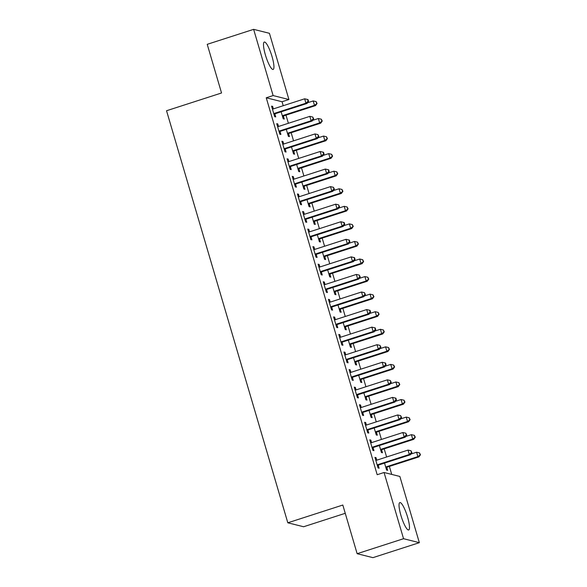 <?xml version="1.0" encoding="UTF-8"?>
<svg xmlns="http://www.w3.org/2000/svg" width="587" height="587" viewBox="0 0 587 587"><rect width="100%" height="100%" fill="white"/><g stroke="black" fill="none" stroke-linecap="round" stroke-linejoin="round"><path stroke-width="0.88" d="M400.928 515.445A14.389 2.935 -107.9 0 1 399.842 502.582A14.389 2.935 -107.9 0 1 407.591 517.11A14.389 2.935 -107.9 0 1 408.684 529.973A14.389 2.935 -107.9 0 1 400.928 515.445M265.39 54.907A14.389 2.935 -107.9 0 1 264.297 42.044A14.389 2.935 -107.9 0 1 272.045 56.579A14.389 2.935 -107.9 0 1 273.138 69.442A14.389 2.935 -107.9 0 1 265.39 54.907M391.727 474.421L389.379 466.423M386.606 457.009L384.206 448.864M381.433 439.443L379.041 431.298M376.267 421.877L373.868 413.732M371.094 404.311L368.702 396.166M365.928 386.752L363.529 378.608M360.756 369.186L358.356 361.042M355.59 351.62L353.191 343.476M350.417 334.054L348.018 325.91M345.251 316.496L342.852 308.344M340.078 298.93L337.679 290.785M334.913 281.364L332.513 273.219M329.74 263.798L327.341 255.653M324.567 246.232L322.175 238.087M319.401 228.673L317.002 220.529M314.228 211.107L311.836 202.963M309.063 193.541L306.663 185.397M303.89 175.975L301.498 167.831M298.724 158.417L296.325 150.272M293.551 140.851L291.159 132.706M288.386 123.285L285.986 115.14M283.213 105.719L282.046 101.742L288.921 99.526L273.124 95.571L253.635 29.35L269.433 33.305L288.921 99.526M399.857 476.453L419.345 542.674L403.548 538.712L384.059 472.498L399.857 476.453M403.548 538.712L357.138 553.695L372.936 557.65L419.345 542.674M345.251 513.309L303.611 526.752L287.813 522.797L166.539 110.738L221.541 92.981L207.226 44.326L253.635 29.35M381.653 449.936L382.497 452.782L381.425 452.511L379.371 445.526M369.949 440.397L370.852 440.103L369.788 439.839L372.884 450.376L373.956 450.64L373.119 447.8M370.852 440.103L371.593 442.62M371.314 414.811L372.151 417.651L371.087 417.386L369.032 410.401M359.611 405.265L360.513 404.971L359.449 404.707L362.546 415.244L363.617 415.515L362.781 412.668M360.513 404.971L361.254 407.488L392.527 397.399L393.826 401.787L362.539 411.883A1.842 1.79 -75.9 0 0 361.937 412.221L361.709 412.404M360.976 379.679L361.812 382.526L360.748 382.254L358.694 375.269M349.272 370.14L350.175 369.847L349.111 369.575L352.207 380.119L353.279 380.383L352.442 377.544M350.175 369.847L350.916 372.363L382.188 362.267L383.487 366.655L352.2 376.759A1.842 1.79 -75.9 0 0 351.591 377.089L351.371 377.272M350.637 344.554L351.474 347.394L350.41 347.13L348.355 340.144M338.934 335.008L339.836 334.715L338.772 334.451L341.869 344.987L342.94 345.259L342.104 342.412M339.836 334.715L340.577 337.232L371.85 327.135L373.141 331.53L341.861 341.627A1.842 1.79 -75.9 0 0 341.252 341.964L341.032 342.148M340.299 309.422L341.135 312.269L340.071 311.998L338.017 305.013M328.595 299.884L329.498 299.59L328.427 299.319L331.53 309.863L332.602 310.127L331.765 307.287M329.498 299.59L330.239 302.107L361.511 292.01L362.803 296.398L331.523 306.495A1.842 1.79 -75.9 0 0 330.914 306.832L330.694 307.016M329.96 274.298L330.797 277.137L329.733 276.873L327.678 269.888M318.257 264.752L319.159 264.458L318.088 264.194L321.192 274.731L322.263 275.002L321.427 272.155M319.159 264.458L319.9 266.975M319.622 239.166L320.458 242.005L319.394 241.741L317.34 234.756M307.918 229.62L308.821 229.334L307.749 229.062L310.853 239.606L311.924 239.87L311.088 237.031M308.821 229.334L309.562 231.85M309.283 204.034L310.119 206.881L309.055 206.617L307.001 199.631M297.58 194.495L298.482 194.202L297.411 193.937L300.515 204.474L301.586 204.738L300.742 201.899M298.482 194.202L299.223 196.718L330.496 186.622L331.787 191.017L300.507 201.114A1.842 1.79 -75.9 0 0 299.898 201.444L299.678 201.635M298.944 168.909L299.781 171.749L298.717 171.485L296.662 164.499M287.241 159.363L288.144 159.077L287.072 158.806L290.176 169.35L291.24 169.614L290.404 166.767M288.144 159.077L288.885 161.586M288.606 133.777L289.442 136.624L288.378 136.353L286.317 129.367M276.903 124.239L277.805 123.945L276.734 123.681L279.838 134.218L280.902 134.482L280.065 131.642M277.805 123.945L278.546 126.462L309.819 116.365L311.11 120.761L279.823 130.857A1.842 1.79 -75.9 0 0 279.221 131.187L279.001 131.371M282.046 101.742L266.249 97.787L377.184 474.714L384.059 472.498M271.73 106.673L272.632 106.379L271.568 106.115L274.665 116.652L275.736 116.923L274.899 114.076M272.632 106.379L273.373 108.896L304.653 98.799L305.944 103.195L274.657 113.291A1.842 1.79 -75.9 0 0 274.056 113.621L273.828 113.812M283.44 116.219L284.277 119.058L283.205 118.794L281.151 111.809M282.068 141.805L282.971 141.511L281.907 141.24L285.003 151.784L286.074 152.048L285.238 149.208M282.971 141.511L283.712 144.028L314.992 133.931L316.283 138.319L284.996 148.423A1.842 1.79 -75.9 0 0 284.394 148.753L284.167 148.937M293.779 151.343L294.615 154.19L293.544 153.919L291.49 146.933M292.407 176.929L293.309 176.636L292.245 176.371L295.349 186.908L296.413 187.18L295.577 184.333M293.309 176.636L294.05 179.152L325.33 169.063L326.621 173.451L295.334 183.548A1.842 1.79 -75.9 0 0 294.733 183.885L294.505 184.069M304.117 186.475L304.954 189.315L303.883 189.051L301.828 182.065M302.745 212.061L303.648 211.768L302.584 211.503L305.688 222.04L306.752 222.304L305.915 219.465M303.648 211.768L304.389 214.284L335.669 204.188L336.96 208.583L305.673 218.68A1.842 1.79 -75.9 0 0 305.071 219.01L304.851 219.193M314.456 221.6L315.292 224.447L314.221 224.175L312.167 217.19M313.084 247.186L313.986 246.9L312.922 246.628L316.026 257.165L317.09 257.436L316.254 254.589M313.986 246.9L314.727 249.409M324.794 256.732L325.631 259.571L324.56 259.307L322.505 252.322M323.422 282.318L324.325 282.024L323.261 281.76L326.365 292.297L327.429 292.561L326.592 289.721M324.325 282.024L325.066 284.541L356.346 274.445L357.637 278.84L326.35 288.936A1.842 1.79 -75.9 0 0 325.748 289.266L325.528 289.45M335.133 291.856L335.969 294.703L334.898 294.432L332.844 287.447M333.761 317.442L334.663 317.156L333.599 316.885L336.703 327.421L337.767 327.693L336.931 324.846M334.663 317.156L335.404 319.666L366.684 309.576L367.976 313.964L336.689 324.061A1.842 1.79 -75.9 0 0 336.087 324.398L335.867 324.582M345.472 326.988L346.308 329.828L345.237 329.564L343.182 322.579M344.099 352.574L345.009 352.281L343.938 352.017L347.042 362.553L348.106 362.817L347.269 359.978M345.009 352.281L345.743 354.797L377.023 344.701L378.314 349.096L347.027 359.193A1.842 1.79 -75.9 0 0 346.425 359.523L346.205 359.714M355.81 362.113L356.647 364.96L355.575 364.688L353.521 357.71M354.445 387.699L355.348 387.413L354.277 387.141L357.38 397.685L358.444 397.949L357.608 395.102M355.348 387.413L356.082 389.922L387.361 379.833L388.653 384.221L357.366 394.317A1.842 1.79 -75.9 0 0 356.764 394.655L356.544 394.838M366.149 397.245L366.985 400.085L365.914 399.82L363.859 392.835M364.784 422.831L365.686 422.537L364.615 422.273L367.719 432.81L368.783 433.081L367.946 430.234M365.686 422.537L366.427 425.054M376.487 432.37L377.324 435.216L376.26 434.952L374.198 427.967M375.122 457.955L376.025 457.669L374.954 457.398L378.057 467.942L379.121 468.206L378.285 465.366M376.025 457.669L376.766 460.186M386.826 467.501L387.662 470.348L386.598 470.077L384.536 463.092M266.249 97.787L273.124 95.571M357.138 553.695L342.815 505.04L287.813 522.797M272.405 108.955L272.684 108.977A1.842 1.79 -75.9 0 0 273.366 108.903M308.109 101.235L308.535 101.346L308.021 99.585L307.595 99.482L308.109 101.235L305.944 103.195L307.008 103.459L275.721 113.555A1.842 1.79 -75.9 0 0 275.12 113.893L274.107 114.736M307.008 103.459L308.535 101.346M307.595 99.482L304.653 98.799M282.64 116.879L283.66 116.028A1.842 1.79 104.1 0 1 284.262 115.698L315.549 105.601L314.478 105.33L313.187 100.942L307.5 102.776M282.369 115.947L282.589 115.764A1.842 1.79 104.1 0 1 283.198 115.426L314.478 105.33L317.075 103.481L316.129 101.617L316.65 103.371M313.187 100.942L316.129 101.617M317.075 103.481L315.549 105.601M277.57 126.521L277.856 126.543A1.842 1.79 -75.9 0 0 278.531 126.462M313.282 118.801L313.707 118.904L312.761 117.04L313.282 118.801L311.11 120.761L312.181 121.025L280.894 131.121A1.842 1.79 -75.9 0 0 280.293 131.459L279.273 132.302M312.181 121.025L313.707 118.904M312.761 117.04L309.819 116.365M282.743 144.086L283.022 144.109A1.842 1.79 -75.9 0 0 283.704 144.028M318.447 136.367L318.873 136.47L317.934 134.606L318.447 136.367L316.283 138.319L317.347 138.591L286.06 148.687A1.842 1.79 -75.9 0 0 285.458 149.017L284.446 149.868M317.347 138.591L318.873 136.47M317.934 134.606L314.992 133.931M287.813 134.445L288.826 133.594A1.842 1.79 104.1 0 1 289.435 133.264L320.715 123.167L319.651 122.896L318.359 118.508L312.673 120.342M287.542 133.513L287.762 133.33A1.842 1.79 104.1 0 1 288.364 132.992L319.651 122.896L322.241 121.047L321.302 119.183L321.815 120.937M318.359 118.508L321.302 119.183M322.241 121.047L320.715 123.167M292.979 152.004L293.999 151.16A1.842 1.79 104.1 0 1 294.601 150.822L325.888 140.726L324.816 140.462L323.525 136.067L317.838 137.908M292.708 151.079L292.928 150.896A1.842 1.79 104.1 0 1 293.537 150.558L324.816 140.462L327.414 138.613L326.467 136.749L326.988 138.503M323.525 136.067L326.467 136.749M327.414 138.613L325.888 140.726M290.169 165.982L291.233 166.253L322.52 156.157L321.449 155.885L290.169 165.982A1.842 1.79 -75.9 0 0 289.56 166.319L289.34 166.503M323.62 153.926L324.046 154.036L323.525 152.282L323.099 152.172L323.62 153.926L321.449 155.885L320.157 151.497L288.87 161.594A1.842 1.79 -75.9 0 1 288.195 161.674L287.909 161.652M291.233 166.253A1.842 1.79 -75.9 0 0 290.631 166.583L289.611 167.434M322.52 156.157L324.046 154.036M323.099 152.172L320.157 151.497M293.082 179.211L293.361 179.24A1.842 1.79 -75.9 0 0 294.043 179.16M328.786 171.492L329.212 171.602L328.698 169.841L328.272 169.738L328.786 171.492L326.621 173.451L327.685 173.715L296.406 183.812A1.842 1.79 -75.9 0 0 295.797 184.149L294.784 185M327.685 173.715L329.212 171.602M328.272 169.738L325.33 169.063M298.152 169.57L299.165 168.726A1.842 1.79 104.1 0 1 299.774 168.388L331.053 158.292L329.989 158.028L328.698 153.633L323.011 155.467M297.88 168.638L298.101 168.454A1.842 1.79 104.1 0 1 298.702 168.124L329.989 158.028L332.58 156.171L331.64 154.308L332.154 156.069M328.698 153.633L331.64 154.308M332.58 156.171L331.053 158.292M303.318 187.136L304.337 186.284A1.842 1.79 104.1 0 1 304.939 185.954L336.226 175.858L335.155 175.586L333.864 171.199L328.177 173.033M303.046 186.204L303.266 186.02A1.842 1.79 104.1 0 1 303.875 185.69L335.155 175.586L337.752 173.737L336.806 171.874L337.327 173.635M333.864 171.199L336.806 171.874M337.752 173.737L336.226 175.858M298.247 196.777L298.534 196.799A1.842 1.79 -75.9 0 0 299.209 196.718M333.959 189.058L334.385 189.161L333.438 187.297L333.959 189.058L331.787 191.017L332.858 191.281L301.571 201.378A1.842 1.79 -75.9 0 0 300.97 201.715L299.95 202.559M332.858 191.281L334.385 189.161M333.438 187.297L330.496 186.622M308.491 204.702L309.503 203.85A1.842 1.79 104.1 0 1 310.112 203.52L341.392 193.424L340.328 193.152L339.037 188.765L333.35 190.599M308.219 203.77L308.439 203.586A1.842 1.79 104.1 0 1 309.041 203.249L340.328 193.152L342.918 191.303L341.979 189.44L342.492 191.193M339.037 188.765L341.979 189.44M342.918 191.303L341.392 193.424M303.42 214.343L303.699 214.365A1.842 1.79 -75.9 0 0 304.382 214.284M339.125 206.624L339.55 206.727L338.611 204.863L339.125 206.624L336.96 208.583L338.024 208.847L306.744 218.944A1.842 1.79 -75.9 0 0 306.135 219.281L305.123 220.125M338.024 208.847L339.55 206.727M338.611 204.863L335.669 204.188M313.663 222.268L314.676 221.416A1.842 1.79 104.1 0 1 315.278 221.079L346.565 210.982L345.494 210.718L344.202 206.331L338.523 208.165M313.385 221.336L313.605 221.152A1.842 1.79 104.1 0 1 314.214 220.815L345.494 210.718L348.091 208.869L347.144 207.006L347.665 208.759M344.202 206.331L347.144 207.006M348.091 208.869L346.565 210.982M310.846 236.238L311.91 236.51L343.197 226.413L342.126 226.142L310.846 236.238A1.842 1.79 -75.9 0 0 310.237 236.576L310.017 236.759M344.298 224.183L344.723 224.293L344.202 222.539L343.777 222.429L344.298 224.183L342.126 226.142L340.834 221.754L309.547 231.85A1.842 1.79 -75.9 0 1 308.872 231.931L308.586 231.909M311.91 236.51A1.842 1.79 -75.9 0 0 311.308 236.84L310.288 237.691M343.197 226.413L344.723 224.293M343.777 222.429L340.834 221.754M318.829 239.826L319.842 238.982A1.842 1.79 104.1 0 1 320.451 238.645L351.73 228.548L350.666 228.284L349.375 223.889L343.688 225.724M318.558 238.902L318.778 238.711A1.842 1.79 104.1 0 1 319.379 238.381L350.666 228.284L353.264 226.428L352.317 224.564L352.831 226.325M349.375 223.889L352.317 224.564M353.264 226.428L351.73 228.548M316.011 253.804L317.083 254.076L348.362 243.972L347.299 243.708L316.011 253.804A1.842 1.79 -75.9 0 0 315.41 254.142L315.19 254.325M349.463 241.749L349.889 241.859L349.375 240.098L348.949 239.995L349.463 241.749L347.299 243.708L346.007 239.32L314.72 249.416A1.842 1.79 -75.9 0 1 314.038 249.497L313.759 249.475M317.083 254.076A1.842 1.79 -75.9 0 0 316.474 254.406L315.461 255.257M348.362 243.972L349.889 241.859M348.949 239.995L346.007 239.32M324.002 257.392L325.015 256.548A1.842 1.79 104.1 0 1 325.616 256.211L356.903 246.114L355.839 245.85L354.541 241.455L348.861 243.289M323.723 256.46L323.943 256.277A1.842 1.79 104.1 0 1 324.552 255.947L355.839 245.85L358.43 243.994L357.483 242.13L358.004 243.891M354.541 241.455L357.483 242.13M358.43 243.994L356.903 246.114M321.184 271.37L322.248 271.634L353.535 261.538L352.464 261.274L321.184 271.37A1.842 1.79 -75.9 0 0 320.575 271.7L320.355 271.891M354.636 259.315L355.062 259.425L354.541 257.664L354.115 257.561L354.636 259.315L352.464 261.274L351.173 256.879L319.893 266.975A1.842 1.79 -75.9 0 1 319.211 267.056L318.924 267.034M322.248 271.634A1.842 1.79 -75.9 0 0 321.647 271.972L320.627 272.816M353.535 261.538L355.062 259.425M354.115 257.561L351.173 256.879M329.168 274.958L330.18 274.107A1.842 1.79 104.1 0 1 330.789 273.777L362.069 263.68L361.005 263.409L359.714 259.021L354.027 260.855M328.896 274.026L329.116 273.843A1.842 1.79 104.1 0 1 329.718 273.505L361.005 263.409L363.602 261.56L362.656 259.696L363.17 261.45M359.714 259.021L362.656 259.696M363.602 261.56L362.069 263.68M324.097 284.6L324.384 284.622A1.842 1.79 -75.9 0 0 325.059 284.541M359.802 276.881L360.227 276.983L359.288 275.12L359.802 276.881L357.637 278.84L358.701 279.104L327.421 289.2A1.842 1.79 -75.9 0 0 326.812 289.538L325.8 290.382M358.701 279.104L360.227 276.983M359.288 275.12L356.346 274.445M334.341 292.524L335.353 291.673A1.842 1.79 104.1 0 1 335.955 291.343L367.242 281.239L366.178 280.975L364.879 276.587L359.2 278.421M334.062 291.592L334.289 291.409A1.842 1.79 104.1 0 1 334.891 291.071L366.178 280.975L368.768 279.126L367.822 277.262L368.343 279.016M364.879 276.587L367.822 277.262M368.768 279.126L367.242 281.239M329.27 302.166L329.549 302.188A1.842 1.79 -75.9 0 0 330.232 302.107M364.975 294.439L365.4 294.549L364.454 292.686L364.975 294.439L362.803 296.398L363.874 296.67L332.587 306.766A1.842 1.79 -75.9 0 0 331.985 307.096L330.965 307.948M363.874 296.67L365.4 294.549M364.454 292.686L361.511 292.01M339.506 310.083L340.519 309.239A1.842 1.79 104.1 0 1 341.128 308.901L372.415 298.805L371.344 298.541L370.052 294.146L364.366 295.98M339.235 309.158L339.455 308.967A1.842 1.79 104.1 0 1 340.056 308.637L371.344 298.541L373.941 296.692L372.994 294.828L373.508 296.582M370.052 294.146L372.994 294.828M373.941 296.692L372.415 298.805M334.436 319.732L334.722 319.754A1.842 1.79 -75.9 0 0 335.397 319.673M370.14 312.005L370.566 312.115L370.052 310.354L369.627 310.252L370.14 312.005L367.976 313.964L369.04 314.236L337.76 324.332A1.842 1.79 -75.9 0 0 337.151 324.662L336.138 325.514M369.04 314.236L370.566 312.115M369.627 310.252L366.684 309.576M344.679 327.649L345.692 326.805A1.842 1.79 104.1 0 1 346.293 326.467L377.58 316.371L376.516 316.107L375.218 311.712L369.539 313.546M344.4 326.717L344.628 326.533A1.842 1.79 104.1 0 1 345.229 326.203L376.516 316.107L379.107 314.25L378.16 312.387L378.681 314.148M375.218 311.712L378.16 312.387M379.107 314.25L377.58 316.371M339.609 337.29L339.888 337.312A1.842 1.79 -75.9 0 0 340.57 337.239M375.313 329.571L375.739 329.681L375.225 327.92L374.792 327.817L375.313 329.571L373.141 331.53L374.213 331.794L342.925 341.891A1.842 1.79 -75.9 0 0 342.324 342.228L341.311 343.072M374.213 331.794L375.739 329.681M374.792 327.817L371.85 327.135M349.845 345.215L350.865 344.364A1.842 1.79 104.1 0 1 351.466 344.033L382.753 333.937L381.682 333.665L380.391 329.278L374.704 331.112M349.573 344.283L349.793 344.099A1.842 1.79 104.1 0 1 350.395 343.762L381.682 333.665L384.28 331.816L383.333 329.953L383.847 331.706M380.391 329.278L383.333 329.953M384.28 331.816L382.753 333.937M344.774 354.856L345.061 354.878A1.842 1.79 -75.9 0 0 345.736 354.797M380.479 347.137L380.912 347.24L379.965 345.376L380.479 347.137L378.314 349.096L379.378 349.36L348.098 359.457A1.842 1.79 -75.9 0 0 347.489 359.794L346.477 360.638M379.378 349.36L380.912 347.24M379.965 345.376L377.023 344.701M355.018 362.781L356.03 361.93A1.842 1.79 104.1 0 1 356.632 361.599L387.919 351.503L386.855 351.231L385.564 346.844L379.877 348.678M354.739 361.849L354.966 361.665A1.842 1.79 104.1 0 1 355.568 361.328L386.855 351.231L389.445 349.382L388.506 347.519L389.02 349.272M385.564 346.844L388.506 347.519M389.445 349.382L387.919 351.503M349.947 372.422L350.226 372.444A1.842 1.79 -75.9 0 0 350.909 372.363M385.652 364.703L386.077 364.806L385.564 363.052L385.131 362.942L385.652 364.703L383.487 366.655L384.551 366.926L353.264 377.023A1.842 1.79 -75.9 0 0 352.662 377.353L351.65 378.204M384.551 366.926L386.077 364.806M385.131 362.942L382.188 362.267M360.183 380.339L361.203 379.496A1.842 1.79 104.1 0 1 361.805 379.158L393.092 369.062L392.021 368.797L390.729 364.402L385.043 366.244M359.912 379.415L360.132 379.231A1.842 1.79 104.1 0 1 360.741 378.894L392.021 368.797L394.618 366.948L393.672 365.085L394.193 366.838M390.729 364.402L393.672 365.085M394.618 366.948L393.092 369.062M355.113 389.988L355.399 390.01A1.842 1.79 -75.9 0 0 356.074 389.929M390.817 382.262L391.25 382.372L390.304 380.508L390.817 382.262L388.653 384.221L389.717 384.492L358.437 394.589A1.842 1.79 -75.9 0 0 357.828 394.919L356.815 395.77M389.717 384.492L391.25 382.372M390.304 380.508L387.361 379.833M365.356 397.905L366.369 397.061A1.842 1.79 104.1 0 1 366.97 396.724L398.257 386.628L397.194 386.363L395.902 381.968L390.216 383.803M365.077 396.981L365.305 396.79A1.842 1.79 104.1 0 1 365.906 396.46L397.194 386.363L399.784 384.507L398.844 382.643L399.358 384.404M395.902 381.968L398.844 382.643M399.784 384.507L398.257 386.628M360.286 407.554L360.565 407.576A1.842 1.79 -75.9 0 0 361.247 407.495M395.99 399.828L396.416 399.938L395.902 398.177L395.469 398.074L395.99 399.828L393.826 401.787L394.89 402.051L363.602 412.155A1.842 1.79 -75.9 0 0 363.001 412.485L361.988 413.336M394.89 402.051L396.416 399.938M395.469 398.074L392.527 397.399M370.522 415.471L371.542 414.627A1.842 1.79 104.1 0 1 372.143 414.29L403.43 404.194L402.359 403.922L401.068 399.534L395.381 401.369M370.25 414.539L370.47 414.356A1.842 1.79 104.1 0 1 371.079 414.026L402.359 403.922L404.957 402.073L404.01 400.209L404.531 401.97M401.068 399.534L404.01 400.209M404.957 402.073L403.43 404.194M367.704 429.449L368.775 429.713L400.063 419.617L398.991 419.353L367.704 429.449A1.842 1.79 -75.9 0 0 367.102 429.779L366.882 429.97M401.156 417.394L401.589 417.496L400.642 415.64L401.156 417.394L398.991 419.353L397.7 414.958L366.413 425.054A1.842 1.79 -75.9 0 1 365.738 425.135L365.452 425.113M368.775 429.713A1.842 1.79 -75.9 0 0 368.174 430.051L367.154 430.895M400.063 419.617L401.589 417.496M400.642 415.64L397.7 414.958M375.695 433.037L376.707 432.186A1.842 1.79 104.1 0 1 377.316 431.856L408.596 421.759L407.532 421.488L406.241 417.1L400.554 418.935M375.423 432.105L375.643 431.922A1.842 1.79 104.1 0 1 376.245 431.584L407.532 421.488L410.122 419.639L409.183 417.775L409.697 419.529M406.241 417.1L409.183 417.775M410.122 419.639L408.596 421.759M372.877 447.015L373.941 447.279L405.228 437.183L404.164 436.919L372.877 447.015A1.842 1.79 -75.9 0 0 372.275 447.345L372.048 447.529M406.329 434.96L406.754 435.062L405.815 433.199L406.329 434.96L404.164 436.919L402.865 432.524L371.586 442.62A1.842 1.79 -75.9 0 1 370.903 442.701L370.624 442.679M373.941 447.279A1.842 1.79 -75.9 0 0 373.339 447.617L372.327 448.461M405.228 437.183L406.754 435.062M405.815 433.199L402.865 432.524M380.86 450.603L381.88 449.752A1.842 1.79 104.1 0 1 382.482 449.422L413.769 439.318L412.698 439.054L411.406 434.666L405.72 436.501M380.589 449.671L380.809 449.488A1.842 1.79 104.1 0 1 381.418 449.15L412.698 439.054L415.295 437.205L414.349 435.341L414.87 437.095M411.406 434.666L414.349 435.341M415.295 437.205L413.769 439.318M378.043 464.574L379.114 464.845L410.401 454.749L409.33 454.477L378.043 464.574A1.842 1.79 -75.9 0 0 377.441 464.911L377.221 465.095M411.494 452.518L411.927 452.628L410.981 450.765L411.494 452.518L409.33 454.477L408.038 450.09L376.751 460.186A1.842 1.79 -75.9 0 1 376.076 460.267L375.79 460.245M379.114 464.845A1.842 1.79 -75.9 0 0 378.512 465.175L377.492 466.027M410.401 454.749L411.927 452.628M410.981 450.765L408.038 450.09M386.033 468.162L387.046 467.318A1.842 1.79 104.1 0 1 387.655 466.981L418.935 456.884L417.871 456.62L416.579 452.225L410.893 454.059M385.762 467.237L385.982 467.047A1.842 1.79 104.1 0 1 386.584 466.716L417.871 456.62L420.461 454.764L419.522 452.907L420.035 454.661M416.579 452.225L419.522 452.907M420.461 454.764L418.935 456.884M274.657 113.291L275.721 113.555M274.056 113.621L275.12 113.893M283.66 116.028L282.589 115.764M284.262 115.698L283.198 115.426M279.823 130.857L280.894 131.121M279.221 131.187L280.293 131.459M284.996 148.423L286.06 148.687M284.394 148.753L285.458 149.017M288.826 133.594L287.762 133.33M289.435 133.264L288.364 132.992M293.999 151.16L292.928 150.896M294.601 150.822L293.537 150.558M289.56 166.319L290.631 166.583M295.334 183.548L296.406 183.812M294.733 183.885L295.797 184.149M299.165 168.726L298.101 168.454M299.774 168.388L298.702 168.124M304.337 186.284L303.266 186.02M304.939 185.954L303.875 185.69M300.507 201.114L301.571 201.378M299.898 201.444L300.97 201.715M309.503 203.85L308.439 203.586M310.112 203.52L309.041 203.249M305.673 218.68L306.744 218.944M305.071 219.01L306.135 219.281M314.676 221.416L313.605 221.152M315.278 221.079L314.214 220.815M310.237 236.576L311.308 236.84M319.842 238.982L318.778 238.711M320.451 238.645L319.379 238.381M315.41 254.142L316.474 254.406M325.015 256.548L323.943 256.277M325.616 256.211L324.552 255.947M320.575 271.7L321.647 271.972M330.18 274.107L329.116 273.843M330.789 273.777L329.718 273.505M326.35 288.936L327.421 289.2M325.748 289.266L326.812 289.538M335.353 291.673L334.289 291.409M335.955 291.343L334.891 291.071M331.523 306.495L332.587 306.766M330.914 306.832L331.985 307.096M340.519 309.239L339.455 308.967M341.128 308.901L340.056 308.637M336.689 324.061L337.76 324.332M336.087 324.398L337.151 324.662M345.692 326.805L344.628 326.533M346.293 326.467L345.229 326.203M341.861 341.627L342.925 341.891M341.252 341.964L342.324 342.228M350.865 344.364L349.793 344.099M351.466 344.033L350.395 343.762M347.027 359.193L348.098 359.457M346.425 359.523L347.489 359.794M356.03 361.93L354.966 361.665M356.632 361.599L355.568 361.328M352.2 376.759L353.264 377.023M351.591 377.089L352.662 377.353M361.203 379.496L360.132 379.231M361.805 379.158L360.741 378.894M357.366 394.317L358.437 394.589M356.764 394.655L357.828 394.919M366.369 397.061L365.305 396.79M366.97 396.724L365.906 396.46M362.539 411.883L363.602 412.155M361.937 412.221L363.001 412.485M371.542 414.627L370.47 414.356M372.143 414.29L371.079 414.026M367.102 429.779L368.174 430.051M376.707 432.186L375.643 431.922M377.316 431.856L376.245 431.584M372.275 447.345L373.339 447.617M381.88 449.752L380.809 449.488M382.482 449.422L381.418 449.15M377.441 464.911L378.512 465.175M387.046 467.318L385.982 467.047M387.655 466.981L386.584 466.716"/></g></svg>
